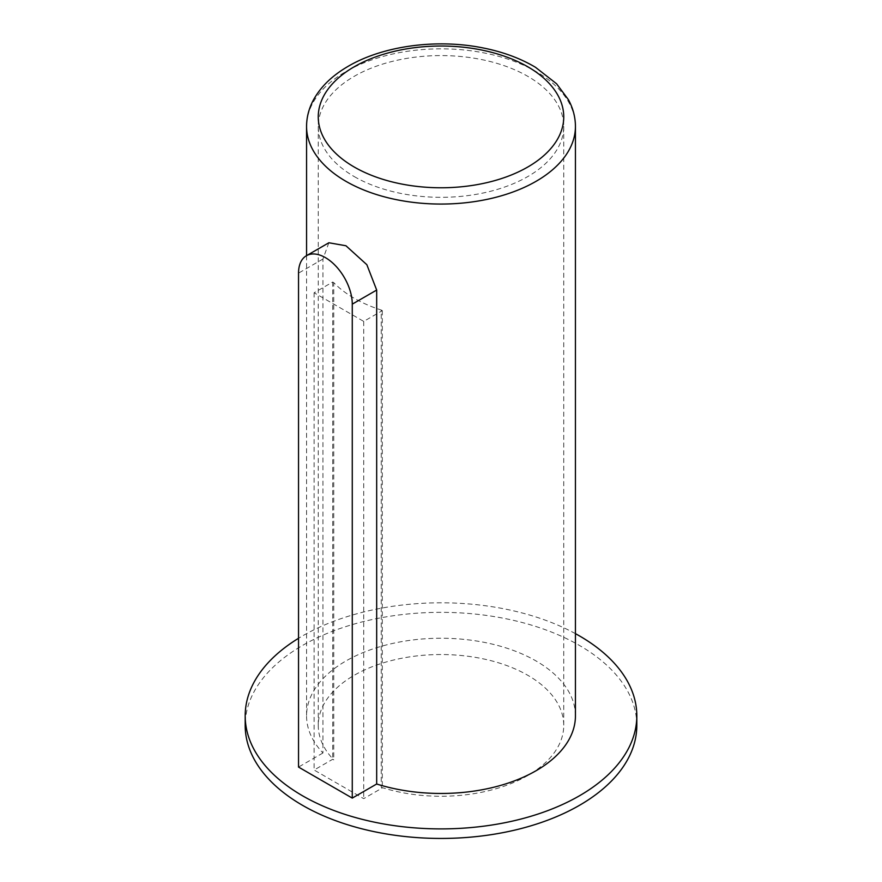 <?xml version="1.0" encoding="UTF-8"?>
<svg xmlns="http://www.w3.org/2000/svg" width="882" height="882" viewBox="0 0 882 882"><rect width="100%" height="100%" fill="white"/><g stroke="black" fill="none" stroke-linecap="round" stroke-linejoin="round"><path stroke-width="0.66" stroke-dasharray="4.41 3.31" d="M575.439 715.853A134.439 77.616 0 0 0 441 638.237A134.439 77.616 0 0 0 306.561 715.853A134.439 77.616 0 0 0 322.944 752.985L322.944 259.032L328.865 242.77M381.245 310.045L382.314 310.662L363.715 321.401L314.113 292.769L332.712 282.031L333.782 282.648A122.741 70.869 180 0 0 354.2 298.259A122.741 70.869 180 0 0 381.245 310.045L381.245 787.295L382.314 787.913L363.715 798.651L314.113 770.019L332.712 759.281L333.782 759.898L333.782 282.648M382.314 310.662L382.314 787.913M363.715 321.401L363.715 798.651M575.439 633.651A195.815 113.05 0 0 0 298.535 638.292M322.944 752.985L298.535 767.075M636.815 725.39A195.815 113.05 0 0 0 441 612.34A195.815 113.05 0 0 0 245.185 725.39M381.245 787.295A122.741 70.869 0 0 0 563.741 725.39A122.741 70.869 0 0 0 441 654.532A122.741 70.869 0 0 0 318.259 725.39A122.741 70.869 0 0 0 333.782 759.898M354.2 176.554A122.741 70.869 0 0 0 487.978 191.923A122.741 70.869 0 0 0 563.741 126.446A122.741 70.869 0 0 0 441 55.577A122.741 70.869 0 0 0 318.259 126.446A122.741 70.869 0 0 0 354.2 176.554M332.712 282.031L332.712 759.281M314.113 292.769L314.113 770.019M575.439 126.446A134.439 77.616 0 0 0 441 48.83A134.439 77.616 0 0 0 306.561 126.446M322.944 259.032L298.535 273.122M306.561 255.637L306.561 715.853M318.259 126.446L318.259 725.39M563.741 126.446L563.741 725.39"/><path stroke-width="1.32" d="M306.407 255.736A37.992 21.94 60 0 1 335.678 265.912A37.992 21.94 60 0 1 352.271 304.147L352.271 798.1L298.535 767.075L298.535 273.122A37.992 21.94 60 0 1 306.407 255.736L328.865 242.77L345.942 245.758L366.846 264.699L376.68 290.057L376.68 784.01A134.439 77.616 0 0 0 575.439 715.853L575.439 126.446C575.384 117.13 573.046 108.199 568.394 99.666L556.564 83.757L535.517 67.319C520.126 58.157 502.222 51.619 481.804 47.694C434.991 38.488 380.506 46.261 345.898 67.671C331.367 76.469 320.607 87.109 313.628 99.611C308.965 108.166 306.616 117.108 306.561 126.446A134.439 77.616 0 0 0 345.942 181.328A134.439 77.616 0 0 0 492.443 198.152A134.439 77.616 0 0 0 575.439 126.446M298.535 638.292A195.815 113.05 0 0 0 245.185 715.853A195.815 113.05 0 0 0 302.537 795.784A195.815 113.05 0 0 0 515.937 820.293A195.815 113.05 0 0 0 636.815 715.853A195.815 113.05 0 0 0 575.439 633.651M352.271 798.1L376.68 784.01M245.185 715.853L245.185 725.39A195.815 113.05 0 0 0 302.537 805.332A195.815 113.05 0 0 0 515.937 829.841A195.815 113.05 0 0 0 636.815 725.39L636.815 715.853M354.2 167.007A122.741 70.869 0 0 0 559.563 135.244A122.741 70.869 0 0 0 409.226 48.444A122.741 70.869 0 0 0 354.2 167.007M352.271 304.147L376.68 290.057M306.561 126.446L306.561 255.637"/></g></svg>
